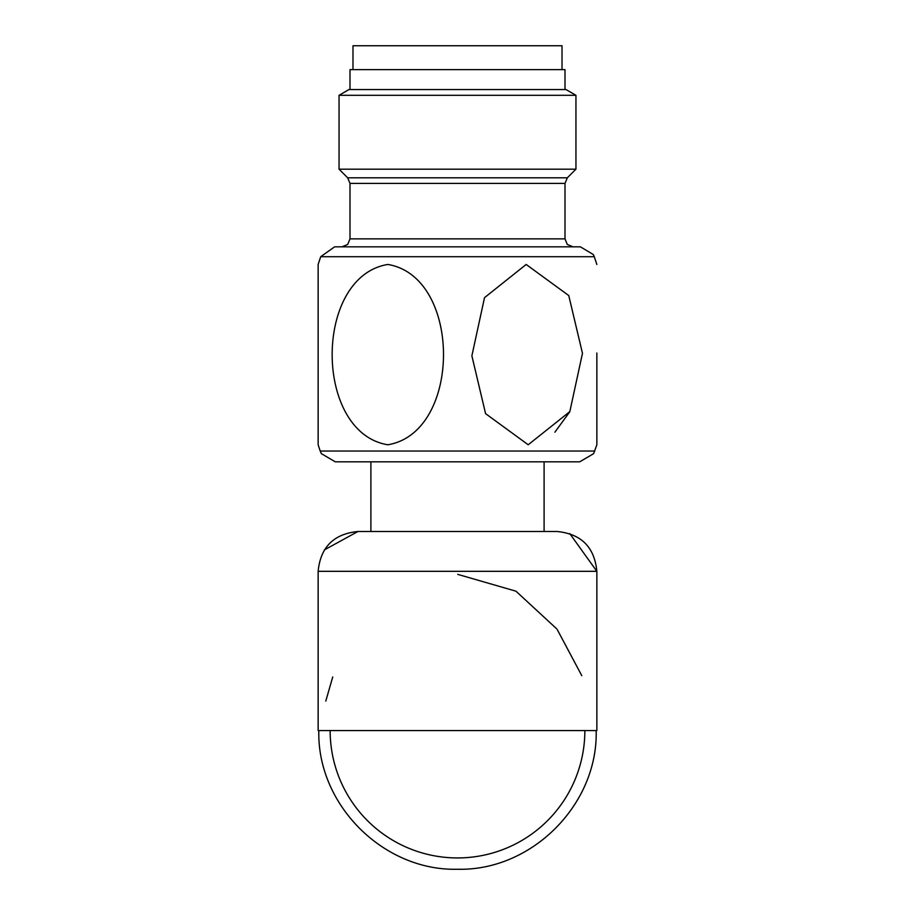 <?xml version="1.0" encoding="UTF-8"?>
<svg xmlns="http://www.w3.org/2000/svg" width="915" height="915" viewBox="0 0 915 915"><rect width="100%" height="100%" fill="white"/><g stroke="black" fill="none" stroke-linecap="round" stroke-linejoin="round"><path stroke-width="1.37" d="M596.855 730.582L596.855 571.315L596.855 730.582L584.857 730.582A127.357 127.357 0 0 1 457.5 857.938A127.357 127.357 0 0 1 330.143 730.582L318.146 730.582L318.146 571.315C320.502 547.136 333.769 533.868 357.959 531.501L557.041 531.501C581.219 533.857 594.498 547.136 596.855 571.315L318.146 571.315M324.402 549.881L357.959 531.501L370.895 531.501L370.895 461.823L544.093 461.823L544.093 531.501L544.093 461.823M554.867 432.2L569.622 412.013M582.478 353.327L568.753 295.556L526.171 264.469L484.515 297.661L471.877 355.832L485.579 413.637L528.207 444.759L569.828 411.613L582.478 353.327M387.823 264.458C313.502 276.662 313.719 432.681 387.811 444.781C461.926 432.566 462.189 276.765 387.823 264.458M596.855 353.018L596.855 444.77L596.855 353.018M594.43 257.126L596.855 264.458L594.281 256.703L320.719 256.703L318.146 264.424L318.146 444.77L318.146 353.327M594.796 451.038L320.204 451.038L321.371 453.657L335.279 461.823L579.721 461.823L593.629 453.657L596.855 444.77M565.001 89.544L565.001 69.643L349.999 69.643L349.999 89.544M560.083 95.297L339.053 95.297L339.053 169.183L575.947 169.183L575.947 95.297L560.083 95.297M349.999 238.861L349.999 183.423L565.001 183.423L565.001 238.861L349.999 238.861L347.711 244.442L342.038 246.821L572.962 246.821L357.502 246.821M320.719 256.703L334.604 246.821L580.396 246.821L593.332 254.542L594.281 256.703M339.053 95.297L349.004 89.544L565.996 89.544L575.947 95.297M352.984 69.643L352.984 45.75L562.016 45.75L562.016 69.643M318.146 444.221L318.146 354.322M596.855 444.221L596.855 354.322M579.527 461.823L563.183 461.823M325.774 701.107L332.728 676.986M457.74 574.368L515.957 591.193L556.697 628.834M557.258 629.589L581.791 675.682M330.143 730.582L584.857 730.582M349.999 183.423L347.666 177.796L567.334 177.796L575.947 169.183M320.57 257.126L318.146 264.424M596.168 730.582C598.101 804.582 531.649 871.171 457.5 869.25C383.351 871.171 316.899 804.582 318.832 730.582C316.899 804.582 383.351 871.171 457.5 869.25C531.649 871.171 598.101 804.582 596.168 730.582M320.204 451.038L318.146 444.77M347.666 177.796L339.053 169.183M565.001 183.423L567.334 177.796M565.001 238.861L567.289 244.442L572.962 246.821M596.855 571.315L569.771 533.594"/></g></svg>
